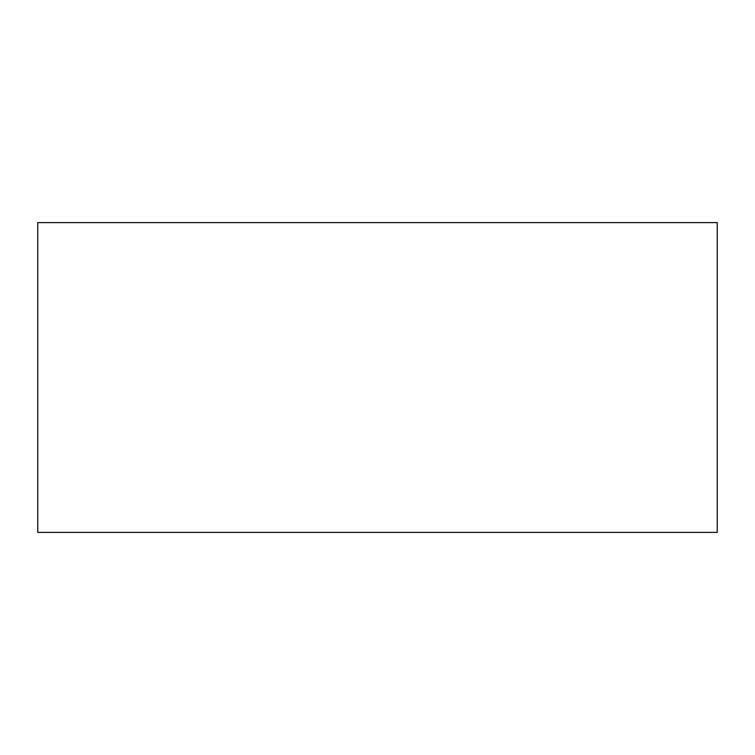 <?xml version="1.0" encoding="UTF-8"?>
<svg xmlns="http://www.w3.org/2000/svg" width="755" height="755" viewBox="0 0 755 755"><rect width="100%" height="100%" fill="white"/><g stroke="black" fill="none" stroke-linecap="round" stroke-linejoin="round"><path stroke-width="1.13" d="M717.25 532.388L37.75 532.388L717.25 532.388L717.25 222.612L37.75 222.612L717.25 222.612L717.25 532.388M37.75 222.612L37.75 532.388L37.75 222.612"/></g></svg>
